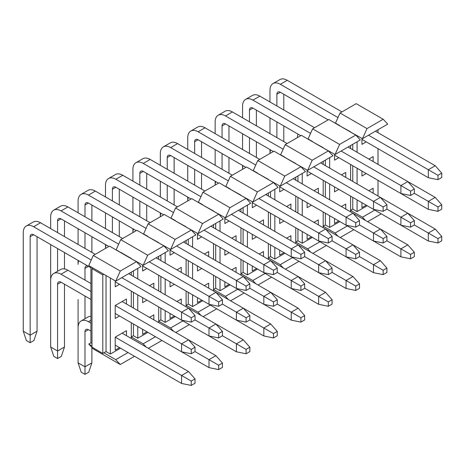 <?xml version="1.0" encoding="UTF-8"?>
<svg xmlns="http://www.w3.org/2000/svg" width="465" height="465" viewBox="0 0 465 465"><rect width="100%" height="100%" fill="white"/><g stroke="black" fill="none" stroke-linecap="round" stroke-linejoin="round"><path stroke-width="0.7" d="M195.021 319.932L195.021 315.566L191.243 317.746L191.243 322.111L195.021 319.932L218.66 333.574L218.66 337.939L222.433 335.759L222.433 331.394L218.66 333.574M191.243 322.111L181.583 320.147L181.583 312.172L191.243 317.746M249.85 347.221L246.072 349.407L246.072 353.766L249.85 351.587L249.85 347.221L243.323 339.839L188.494 308.185L195.021 315.566M128.7 273.664L188.494 308.185L181.583 312.172L121.789 277.651M95.238 254.343L40.519 222.752L33.614 226.74L91.25 260.016M33.614 226.74A14.653 8.457 -120 0 0 26.284 226.013A14.653 8.457 -120 0 0 23.25 232.721L23.25 331.179L30.155 335.166L30.155 236.708A4.883 2.819 60 0 1 31.167 234.476A4.883 2.819 60 0 1 33.614 234.715L90.925 267.805L88.437 266.369L84.985 268.363A4.883 2.819 60 0 1 85.996 266.131A4.883 2.819 60 0 1 88.437 266.369M115.21 281.825L181.583 320.147M37.066 236.708L37.066 331.179L30.155 335.166L30.155 342.705L26.377 340.525L23.25 331.179M26.284 226.013L33.195 222.026A14.653 8.457 60 0 1 40.519 222.752M37.066 331.179L33.933 340.525L30.155 342.705M222.433 304.104L222.433 299.739L218.66 301.919L218.66 306.284L222.433 304.104L246.072 317.746L246.072 322.111L249.85 319.932L249.85 315.566L246.072 317.746M218.66 306.284L209 304.319L209 296.344L218.66 301.919M277.262 331.394L273.484 333.579L273.484 337.939L277.262 335.759L277.262 331.394L270.735 324.012L215.905 292.357L222.433 299.739M156.112 257.837L215.905 292.357L209 296.344L149.207 261.824M122.655 238.516L67.931 206.925L61.025 210.912L118.668 244.189M61.025 210.912A14.653 8.457 -120 0 0 53.702 210.186A14.653 8.457 -120 0 0 50.662 216.893L50.662 228.611M50.662 244.561L50.662 315.351M57.573 271.264L57.573 248.548M57.573 232.599L57.573 220.881A4.883 2.819 60 0 1 58.584 218.649A4.883 2.819 60 0 1 61.025 218.887L108.839 246.491M142.621 265.997L209 304.319M64.478 220.881L64.478 236.586M64.478 252.536L64.478 268.927M53.702 210.186L60.607 206.198A14.653 8.457 60 0 1 67.931 206.925M249.85 288.277L249.85 283.912L246.072 286.091L246.072 290.456L249.85 288.277L273.484 301.919L273.484 306.284L277.262 304.104L277.262 299.739L273.484 301.919M246.072 290.456L236.412 288.492L236.412 280.517L246.072 286.091M304.68 315.566L300.901 317.752L300.901 322.111L304.68 319.932L304.68 315.566L298.146 308.185L243.323 276.53L249.85 283.912M183.524 242.009L243.323 276.53L236.412 280.517L176.619 245.997M150.067 222.689L95.348 191.098L88.437 195.085L146.08 228.362M88.437 195.085A14.653 8.457 -120 0 0 81.113 194.358A14.653 8.457 -120 0 0 78.079 201.066L78.079 212.784M78.079 228.734L78.079 244.439M78.079 260.388L78.079 264.376A14.653 8.457 -120 0 1 78.672 260.731M78.079 331.179L78.079 299.524M84.985 248.426L84.985 232.721M84.985 216.771L84.985 205.053A4.883 2.819 60 0 1 85.996 202.821A4.883 2.819 60 0 1 88.437 203.06L136.251 230.663M170.033 250.17L236.412 288.492M91.896 205.053L91.896 220.759M91.896 236.708L91.896 252.414M81.113 194.358L88.019 190.371A14.653 8.457 60 0 1 95.348 191.098M277.262 272.449L277.262 268.084L273.484 270.264L273.484 274.629L277.262 272.449L300.901 286.091L300.901 290.456L304.68 288.277L304.68 283.912L300.901 286.091M273.484 274.629L263.829 272.664L263.829 264.69L273.484 270.264M332.091 299.739L328.313 301.925L328.313 306.284L332.091 304.104L332.091 299.739L325.564 292.357L270.735 260.702L277.262 268.084M210.941 226.182L270.735 260.702L263.829 264.69L204.036 230.169M177.485 206.861L122.76 175.27L115.855 179.257L173.497 212.534M115.855 179.257A14.653 8.457 -120 0 0 108.525 178.531A14.653 8.457 -120 0 0 105.491 185.239L105.491 196.957M105.491 212.906L105.491 228.611M105.491 244.561L105.491 248.426A14.653 8.457 -120 0 1 106.084 244.904M112.402 232.599L112.402 216.893M112.402 200.944L112.402 189.226A4.883 2.819 60 0 1 113.414 186.994A4.883 2.819 60 0 1 115.855 187.232L163.668 214.836M197.451 234.343L263.829 272.664M119.307 189.226L119.307 204.931M119.307 220.881L119.307 236.586M108.525 178.531L115.436 174.544A14.653 8.457 60 0 1 122.76 175.27M304.68 256.622L304.68 252.257L300.901 254.436L300.901 258.802L304.68 256.622L328.313 270.264L328.313 274.629L332.091 272.449L332.091 268.084L328.313 270.264M300.901 258.802L291.241 256.837L291.241 248.862L300.901 254.436M359.509 283.912L355.731 286.097L355.731 290.456L359.509 288.277L359.509 283.912L352.976 276.53L298.152 244.875L304.68 252.257M238.353 210.354L298.146 244.875L291.241 248.862L231.448 214.342M204.896 191.034L150.178 159.443L143.267 163.43L200.909 196.707M143.267 163.43A14.653 8.457 -120 0 0 135.943 162.704A14.653 8.457 -120 0 0 132.909 169.411L132.909 181.129M132.909 197.079L132.909 212.784M132.909 228.734L132.909 232.599A14.653 8.457 -120 0 1 133.502 229.076M139.814 216.771L139.814 201.066M139.814 185.117L139.814 173.399A4.883 2.819 60 0 1 140.825 171.167A4.883 2.819 60 0 1 143.267 171.405L191.08 199.008M224.862 218.515L291.241 256.837M146.725 173.399L146.725 189.104M146.725 205.053L146.725 220.759M135.943 162.704L142.848 158.716A14.653 8.457 60 0 1 150.178 159.443M332.091 240.794L332.091 236.429L328.313 238.609L328.313 242.974L332.091 240.794L355.731 254.436L355.731 258.802L359.509 256.622L359.509 252.257L355.731 254.436M328.313 242.974L318.653 241.01L318.653 233.035L328.313 238.609M386.921 268.084L383.143 270.264L383.143 274.629L386.921 272.449L386.921 268.084L380.393 260.702L325.564 229.047L332.091 236.429M265.771 194.527L325.564 229.047L318.653 233.035L258.86 198.514M232.308 175.206L177.589 143.615L170.684 147.603L228.327 180.879M170.684 147.603A14.653 8.457 -120 0 0 163.355 146.876A14.653 8.457 -120 0 0 160.32 153.584L160.32 165.302M160.32 181.251L160.32 196.957M160.32 212.906L160.32 216.771A14.653 8.457 -120 0 1 160.913 213.249M167.231 200.944L167.231 185.239M167.231 169.289L167.231 157.571A4.883 2.819 60 0 1 168.243 155.339A4.883 2.819 60 0 1 170.684 155.577L218.498 183.181M252.28 202.688L318.653 241.01M174.137 157.571L174.137 173.276M174.137 189.226L174.137 204.931M163.355 146.876L170.266 142.889A14.653 8.457 60 0 1 177.589 143.615M359.509 224.967L359.509 220.602L355.731 222.781L355.731 227.147L359.509 224.967L383.143 238.609L383.143 242.974L386.921 240.794L386.921 236.429L383.143 238.609M355.731 227.147L346.07 225.182L346.07 217.207L355.731 222.781M414.338 252.257L410.56 254.436L410.56 258.802L414.338 256.622L414.338 252.257L407.805 244.875L352.976 213.22L359.509 220.602M293.183 178.7L352.976 213.22L346.07 217.207L286.277 182.687M259.726 159.379L205.007 127.788L198.096 131.775L255.738 165.052M198.096 131.775A14.653 8.457 -120 0 0 190.772 131.049A14.653 8.457 -120 0 0 187.738 137.756L187.738 149.474M187.738 165.424L187.738 181.129M187.738 197.079L187.738 200.944A14.653 8.457 -120 0 1 188.331 197.422M194.643 185.117L194.643 169.411M194.643 153.462L194.643 141.744A4.883 2.819 60 0 1 195.655 139.512A4.883 2.819 60 0 1 198.096 139.75L245.909 167.354M279.692 186.86L346.07 225.182M201.548 141.744L201.548 157.449M201.548 173.399L201.548 189.104M190.772 131.049L197.677 127.061A14.653 8.457 60 0 1 205.007 127.788M386.921 209.14L386.921 204.774L383.143 206.954L383.143 211.319L386.921 209.14L410.56 222.781L410.56 227.147L414.338 224.967L414.338 220.602L410.56 222.781M383.143 211.319L373.482 209.355L373.482 201.38L383.143 206.954M441.75 236.429L437.972 238.609L437.972 242.974L441.75 240.794L441.75 236.429L435.223 229.047L380.393 197.393L386.921 204.774M320.6 162.872L380.393 197.393L373.482 201.38L313.689 166.859M287.138 143.551L232.419 111.96L225.513 115.948L283.156 149.224M225.513 115.948A14.653 8.457 -120 0 0 218.184 115.221A14.653 8.457 -120 0 0 215.15 121.929L215.15 133.647M215.15 149.596L215.15 165.302M215.15 181.251L215.15 185.117A14.653 8.457 -120 0 1 215.743 181.594M222.055 169.289L222.055 153.584M222.055 137.634L222.055 125.916A4.883 2.819 60 0 1 223.072 123.684A4.883 2.819 60 0 1 225.513 123.922L273.327 151.526M307.109 171.033L373.482 209.355M228.966 125.916L228.966 141.622M228.966 157.571L228.966 173.276M218.184 115.221L225.095 111.234A14.653 8.457 60 0 1 232.419 111.96M414.338 193.312L414.338 188.947L410.56 191.127L410.56 195.492L414.338 193.312L437.972 206.954L437.972 211.319L441.75 209.14L441.75 204.774L437.972 206.954M410.56 195.492L400.9 193.527L400.9 185.552L410.56 191.127M441.75 204.774L435.223 197.393L407.805 181.565L414.338 188.947M348.012 147.039L407.805 181.565L400.9 185.552L341.107 151.032M314.555 127.724L259.836 96.133L252.925 100.12L310.568 133.397M252.925 100.12A14.653 8.457 -120 0 0 245.601 99.394A14.653 8.457 -120 0 0 242.567 106.101L242.567 117.819M242.567 133.769L242.567 149.474M242.567 165.424L242.567 169.289A14.653 8.457 -120 0 1 243.16 165.767M249.473 153.462L249.473 137.756M249.473 121.807L249.473 110.089A4.883 2.819 60 0 1 250.484 107.857A4.883 2.819 60 0 1 252.925 108.095L300.739 135.699M334.521 155.205L400.9 193.527M256.378 110.089L256.378 125.794M256.378 141.744L256.378 157.449M245.601 99.394L252.507 95.406A14.653 8.457 60 0 1 259.836 96.133M441.75 177.479L441.75 173.119L437.972 175.299L437.972 179.664L441.75 177.479M437.972 179.664L428.312 177.7L428.312 169.725L437.972 175.299M368.518 135.205L428.312 169.725L435.223 165.738L441.75 173.119M435.223 165.738L375.429 131.211M341.967 111.896L287.248 80.306L280.343 84.293L337.979 117.569M280.343 84.293A14.653 8.457 -120 0 0 273.013 83.566A14.653 8.457 -120 0 0 269.979 90.274L269.979 101.992M269.979 117.941L269.979 133.647M269.979 149.596L269.979 153.462A14.653 8.457 -120 0 1 270.572 149.939M276.884 137.634L276.884 121.929M276.884 105.979L276.884 94.261A4.883 2.819 60 0 1 277.896 92.029A4.883 2.819 60 0 1 280.343 92.268L328.15 119.871M361.933 139.378L428.312 177.7M283.795 94.261L283.795 109.967M283.795 125.916L283.795 141.622M273.013 83.566L279.918 79.579A14.653 8.457 60 0 1 287.248 80.306M195.021 351.587L195.021 347.221L191.243 349.401L191.243 353.766L195.021 351.587L209 359.654L218.66 365.234L218.66 369.594L222.433 367.414L222.433 363.049L218.66 365.234M191.243 353.766L181.583 351.802L181.583 343.827L191.243 349.401M222.433 363.049L215.905 355.667L188.494 339.839L195.021 347.221M126.434 299.024L122.115 301.518L188.494 339.839L181.583 343.827L115.21 305.505L126.434 299.024L126.434 304.011M90.925 283.511L67.931 270.235L61.025 274.222L90.925 291.485M61.025 274.222A14.653 8.457 -120 0 0 53.702 273.496A14.653 8.457 -120 0 0 50.662 280.203L50.662 347.006L57.573 350.994L57.573 284.191A4.883 2.819 60 0 1 58.584 281.959A4.883 2.819 60 0 1 61.025 282.197L90.925 299.46M115.21 313.48L181.583 351.802M64.478 284.191L64.478 347.006L57.573 350.994L57.573 358.532L53.795 356.353L50.662 347.006M53.702 273.496L60.607 269.508A14.653 8.457 60 0 1 67.931 270.235M64.478 347.006L61.351 356.353L57.573 358.532M218.66 337.939L209 335.974L209 327.999L215.905 324.012L222.433 331.394M84.985 318.746L84.985 296.031M84.985 280.081L84.985 268.363M146.94 300.146L142.621 302.639L142.621 297.652L209 335.974M246.072 322.111L236.412 320.147L236.412 312.172L243.323 308.185L249.85 315.566M174.352 284.318L170.033 286.812L170.033 281.825L236.412 320.147M273.484 306.284L263.829 304.319L263.829 296.344L270.735 292.357L277.262 299.739M201.769 268.491L197.451 270.985L197.451 265.997L263.829 304.319M300.901 290.456L291.241 288.492L291.241 280.517L298.146 276.53L304.68 283.912M229.181 252.664L224.862 255.157L224.862 250.17L291.241 288.492M328.313 274.629L318.653 272.664L318.653 264.69L325.564 260.702L332.091 268.084M256.593 236.836L252.28 239.33L252.28 234.343L318.653 272.664M355.731 258.802L346.07 256.837L346.07 248.862L352.976 244.875L359.509 252.257M284.01 221.009L279.692 223.502L279.692 218.515L346.07 256.837M383.143 242.974L373.482 241.01L373.482 233.035L380.393 229.047L386.921 236.429M311.422 205.181L307.109 207.675L307.109 202.688L373.482 241.01M410.56 227.147L400.9 225.182L400.9 217.207L407.805 213.22L414.338 220.602M338.84 189.354L334.521 191.847L334.521 186.86L400.9 225.182M437.972 211.319L428.312 209.355L428.312 201.38L435.223 197.393M297.984 134.112A14.653 8.457 -120 0 0 297.397 137.634M366.251 173.526L361.933 176.02L361.933 171.033L428.312 209.355M195.021 383.241L195.021 378.876L191.243 381.062L191.243 385.421L195.021 383.241M191.243 385.421L181.583 383.456L181.583 375.482L191.243 381.062M119.522 347.628L115.21 350.122L115.21 337.16L181.583 375.482L188.494 371.494L195.021 378.876M188.494 371.494L122.115 333.173L126.434 330.679L126.434 335.666M90.925 320.275L88.437 321.704L90.925 323.14M88.437 321.704A14.653 8.457 -120 0 0 81.113 320.978A14.653 8.457 -120 0 0 78.079 327.686L78.079 362.834L84.985 366.821L84.985 331.679A4.883 2.819 60 0 1 85.996 329.441A4.883 2.819 60 0 1 88.437 329.685L90.925 331.115M115.21 345.135L181.583 383.456M91.896 347.431L91.896 362.834L84.985 366.821L84.985 374.36L81.206 372.18L78.079 362.834M81.113 320.978L88.019 316.991A14.653 8.457 60 0 1 90.925 316.31M91.896 362.834L88.763 372.18L84.985 374.36M218.66 369.594L209 367.629L209 359.654L215.905 355.667M146.94 331.801L142.621 334.294L142.621 329.307L209 367.629M246.072 353.766L236.412 351.802L236.412 343.827L246.072 349.407M243.323 339.839L236.412 343.827L222.433 335.759M174.352 315.973L170.033 318.467L170.033 313.48L236.412 351.802M273.484 337.939L263.829 335.974L263.829 327.999L273.484 333.579M270.735 324.012L263.829 327.999L249.85 319.932M201.769 300.146L197.451 302.639L197.451 297.652L263.829 335.974M300.901 322.111L291.241 320.147L291.241 312.172L300.901 317.752M298.146 308.185L291.241 312.172L277.262 304.104M229.181 284.318L224.862 286.812L224.862 281.825L291.241 320.147M328.313 306.284L318.653 304.319L318.653 296.344L328.313 301.925M325.564 292.357L318.653 296.344L304.68 288.277M256.593 268.491L252.28 270.985L252.28 265.997L318.653 304.319M355.731 290.456L346.07 288.492L346.07 280.517L355.731 286.097M352.976 276.53L346.07 280.517L332.091 272.449M284.01 252.664L279.692 255.157L279.692 250.17L346.07 288.492M383.143 274.629L373.482 272.664L373.482 264.69L383.143 270.264M380.393 260.702L373.482 264.69L359.509 256.622M311.422 236.836L307.109 239.33L307.109 234.343L373.482 272.664M410.56 258.802L400.9 256.837L400.9 248.862L410.56 254.436M407.805 244.875L400.9 248.862L386.921 240.794M338.84 221.009L334.521 223.502L334.521 218.515L400.9 256.837M437.972 242.974L428.312 241.01L428.312 233.035L437.972 238.609M435.223 229.047L428.312 233.035L414.338 224.967M366.251 205.181L361.933 207.675L361.933 202.688L428.312 241.01M128.049 352.551L115.744 359.654L120.278 364.514L134.525 356.289M92 345.948L88.763 344.077L93.296 348.936L120.278 364.514M120.493 348.192L110.35 354.045L106.032 351.552L103.875 352.801L115.744 359.654M92 268.677L93.081 268.055L103.875 274.286L102.794 274.908L92 268.677L92 347.192L102.794 353.423L103.875 352.801M88.763 344.077L90.925 342.833L92 343.455M90.925 342.833L90.925 266.805M93.081 268.055L88.763 265.562L93.296 255.465L109.484 246.119L136.466 261.696L120.278 271.043L115.744 281.139L103.875 274.286M146.184 347.07L143.162 343.827L131.287 336.974L133.449 335.724L133.449 324.012M133.449 308.057L133.449 292.357M133.449 276.402L133.449 270.921M120.278 252.35L116.18 249.734L120.714 239.638L136.902 230.291L163.883 245.869L168.417 250.728L143.162 265.312L131.072 258.581M131.287 338.468L131.287 322.762M131.287 306.813L131.287 291.107M131.287 275.158L131.287 272.165M110.35 278.024L110.35 354.045M119.522 315.973L115.21 318.467L115.21 305.505M119.522 284.318L115.21 286.812L115.21 280.825M115.21 337.16L126.434 330.679M106.032 351.552L106.032 275.53M102.794 274.908L102.794 353.423M93.296 255.465L120.278 271.043M115.744 281.139L141 266.555L136.466 261.696M143.162 343.827L155.467 336.724M137.762 326.506L137.762 338.218L147.911 332.365M137.762 338.218L133.449 335.724M137.762 262.196L137.762 263.085M137.762 268.427L137.762 278.895M137.762 294.851L137.762 310.55M120.493 252.228L131.287 258.459M148.341 348.314L161.942 340.461M173.596 331.243L170.574 327.999L158.705 321.146L160.861 319.897L160.861 308.185M160.861 292.229L160.861 276.53M160.861 260.574L160.861 255.093M191.295 230.041L175.107 239.388L148.126 223.81L164.314 214.464L191.295 230.041L195.829 234.901L170.574 249.484L158.484 242.753M158.705 322.64L158.705 306.935M158.705 290.985L158.705 275.28M158.705 259.331L158.705 256.337M153.845 283.197L149.527 285.69L153.845 283.197L153.845 288.178M146.94 268.491L142.621 270.985L142.621 264.998M153.845 314.851L149.527 317.345L153.845 314.851L153.845 319.839M163.883 245.869L147.696 255.215L143.162 265.312M147.696 255.215L120.714 239.638M170.574 327.999L182.879 320.897M165.18 310.678L165.18 322.39L175.322 316.537M165.18 322.39L160.861 319.897M165.18 246.369L165.18 247.258M165.18 252.6L165.18 263.068M165.18 279.023L165.18 294.723M147.69 236.522L158.705 242.631M175.758 332.487L189.354 324.634M201.014 315.415L197.991 312.172L186.116 305.319L188.273 304.069L188.273 292.357M188.273 276.402L188.273 260.702M188.273 244.747L188.273 239.266M218.713 214.214L202.525 223.56L175.543 207.983L191.725 198.636L218.713 214.214L223.246 219.073L197.991 233.657L185.901 226.926M186.116 306.813L186.116 291.107M186.116 275.158L186.116 259.453M186.116 243.503L186.116 240.51M181.263 267.369L176.944 269.863L181.263 267.369L181.263 272.351M174.352 252.664L170.033 255.157L170.033 249.17M181.263 299.024L176.944 301.518L181.263 299.024L181.263 304.005M175.107 239.388L170.574 249.484M147.911 236.4L143.592 233.907L148.126 223.81M197.991 312.172L210.296 305.069M192.591 294.851L192.591 306.563L202.74 300.704M192.591 306.563L188.273 304.069M192.591 230.541L192.591 231.431M192.591 236.772L192.591 247.241M192.591 263.196L192.591 278.895M175.107 220.695L186.116 226.804M203.17 316.659L216.771 308.807M228.425 299.588L225.403 296.344L213.534 289.492L215.69 288.242L215.69 276.53M215.69 260.574L215.69 244.875M215.69 228.919L215.69 223.438M246.125 198.386L229.937 207.733L202.955 192.155L219.143 182.809L246.125 198.386L250.658 203.246L225.403 217.829L213.313 211.098M213.534 290.985L213.534 275.28M213.534 259.331L213.534 243.625M213.534 227.676L213.534 224.682M208.675 251.542L204.356 254.035L208.675 251.542L208.675 256.523M201.769 236.836L197.451 239.33L197.451 233.343M208.675 283.197L204.356 285.69L208.675 283.197L208.675 288.178M202.525 223.56L197.991 233.657M175.322 220.573L171.01 218.079L175.543 207.983M225.403 296.344L237.708 289.242M220.009 279.023L220.009 290.735L230.152 284.876M220.009 290.735L215.69 288.242M220.009 214.714L220.009 215.603M220.009 220.945L220.009 231.413M220.009 247.368L220.009 263.068M202.519 204.867L213.534 210.976M230.588 300.832L244.183 292.979M255.843 283.76L252.821 280.517L240.946 273.664L243.102 272.414L243.102 260.702M243.102 244.747L243.102 229.047M243.102 213.092L243.102 207.611M273.542 182.559L257.354 191.906L230.373 176.328L246.555 166.981L273.542 182.559L278.076 187.418L252.821 202.002L240.731 195.271M240.946 275.158L240.946 259.453M240.946 243.503L240.946 227.798M240.946 211.848L240.946 208.855M236.086 235.714L231.773 238.208L236.086 235.714L236.086 240.696M229.181 221.009L224.862 223.502L224.862 217.515M236.086 267.369L231.773 269.863L236.086 267.369L236.086 272.351M229.937 207.733L225.403 217.829M202.74 204.745L198.421 202.252L202.955 192.155M252.821 280.517L265.12 273.414M247.421 263.196L247.421 274.908L257.569 269.049M247.421 274.908L243.102 272.414M247.421 198.886L247.421 199.776M247.421 205.117L247.421 215.586M247.421 231.541L247.421 247.241M229.937 189.04L240.946 195.149M257.999 285.004L271.601 277.152M283.255 267.933L280.232 264.69L268.357 257.837L270.52 256.587L270.52 244.875M270.52 228.919L270.52 213.22M270.52 197.265L270.52 191.783M300.954 166.732L284.766 176.078L257.784 160.501L273.972 151.154L300.954 166.732L305.488 171.591L280.232 186.174L268.142 179.444M268.357 259.331L268.357 243.625M268.357 227.676L268.357 211.97M268.357 196.021L268.357 193.027M263.504 219.887L259.185 222.38L263.504 219.887L263.504 224.868M256.593 205.181L252.28 207.675L252.28 201.688M263.504 251.542L259.185 254.035L263.504 251.542L263.504 256.523M257.354 191.906L252.821 202.002M230.152 188.918L225.833 186.424L230.373 176.328M280.232 264.69L292.537 257.587M274.838 247.368L274.838 259.081L284.981 253.222M274.838 259.081L270.52 256.587M274.838 183.059L274.838 183.948M274.838 189.29L274.838 199.758M274.838 215.714L274.838 231.413M257.348 173.213L268.357 179.321M285.411 269.177L299.012 261.324M310.672 252.106L307.644 248.862L295.775 242.009L297.931 240.76L297.931 229.047M297.931 213.092L297.931 197.393M297.931 181.437L297.931 175.956M328.366 150.904L312.184 160.251L285.196 144.673L301.384 135.327L328.366 150.904L332.905 155.763L307.644 170.347L295.56 163.616M295.775 243.503L295.775 227.798M295.775 211.848L295.775 196.143M295.775 180.193L295.775 177.2M290.916 204.059L286.603 206.553L290.916 204.059L290.916 209.041M284.01 189.354L279.692 191.847L279.692 185.861M290.916 235.714L286.603 238.208L290.916 235.714L290.916 240.696M284.766 176.078L280.232 186.174M257.569 173.09L253.251 170.597L257.784 160.501M307.644 248.862L319.949 241.759M302.25 231.541L302.25 243.253L312.393 237.394M302.25 243.253L297.931 240.76M302.25 167.231L302.25 168.121M302.25 173.462L302.25 183.931M302.25 199.886L302.25 215.586M284.766 157.385L295.775 163.494M312.829 253.349L326.424 245.497M338.084 236.278L335.062 233.035L323.187 226.182L325.349 224.932L325.349 213.22M325.349 197.265L325.349 181.565M325.349 165.61L325.349 160.129M355.783 135.077L339.595 144.423L312.614 128.846L328.801 119.499L355.783 135.077L360.317 139.936L335.062 154.519L322.972 147.789M323.187 227.676L323.187 211.97M323.187 196.021L323.187 180.315M323.187 164.366L323.187 161.372M318.333 188.232L314.015 190.726L318.333 188.232L318.333 193.213M311.422 173.526L307.109 176.02L307.109 170.033M318.333 219.887L314.015 222.38L318.333 219.887L318.333 224.868M312.184 160.251L307.644 170.347M284.981 157.263L280.662 154.769L285.196 144.673M335.062 233.035L347.367 225.932M329.662 215.714L329.662 227.426L339.81 221.567M329.662 227.426L325.349 224.932M329.662 151.404L329.662 152.293M329.662 157.635L329.662 168.103M329.662 184.059L329.662 199.758M312.178 141.558L323.187 147.667M340.241 237.522L353.842 229.669M365.502 220.451L362.473 217.207L350.604 210.354L352.761 209.105L352.761 197.393M352.761 181.437L352.761 165.738M352.761 149.782L352.761 144.301M383.195 119.249L367.007 128.596L340.025 113.018L356.213 103.672L383.195 119.249L387.729 124.109L362.473 138.692L350.383 131.961M350.604 211.848L350.604 196.143M350.604 180.193L350.604 164.488M350.604 148.538L350.604 145.545M345.745 172.405L341.426 174.898L345.745 172.405L345.745 177.386M338.84 157.699L334.521 160.193L334.521 154.206M345.745 204.059L341.432 206.553L345.745 204.059L345.745 209.041M339.595 144.423L335.062 154.519M312.393 141.436L308.08 138.942L312.614 128.846M362.473 217.207L374.778 210.104M357.079 199.886L357.079 211.598L367.222 205.739M357.079 211.598L352.761 209.105M357.079 135.577L357.079 136.466M357.079 141.808L357.079 152.276M357.079 168.231L357.079 183.931M339.595 125.73L350.604 131.839M367.658 221.695L381.254 213.842M378.016 196.021L378.016 180.315M378.016 164.366L378.016 148.661M378.016 132.711L378.016 129.718M373.163 156.577L368.844 159.071L373.163 156.577L373.163 161.558M366.251 141.872L361.933 144.365L361.933 138.378M373.163 188.232L368.844 190.726L373.163 188.232L373.163 193.213M367.007 128.596L362.473 138.692M339.81 125.608L335.492 123.115L340.025 113.018M33.614 234.715L30.155 236.708M61.025 218.887L57.573 220.881M88.437 203.06L84.985 205.053M115.855 187.232L112.402 189.226M143.267 171.405L139.814 173.399M170.684 155.577L167.231 157.571M198.096 139.75L194.643 141.744M225.513 123.922L222.055 125.916M252.925 108.095L249.473 110.089M280.343 92.268L276.884 94.261M61.025 282.197L57.573 284.191M88.437 329.685L84.985 331.679"/></g></svg>
